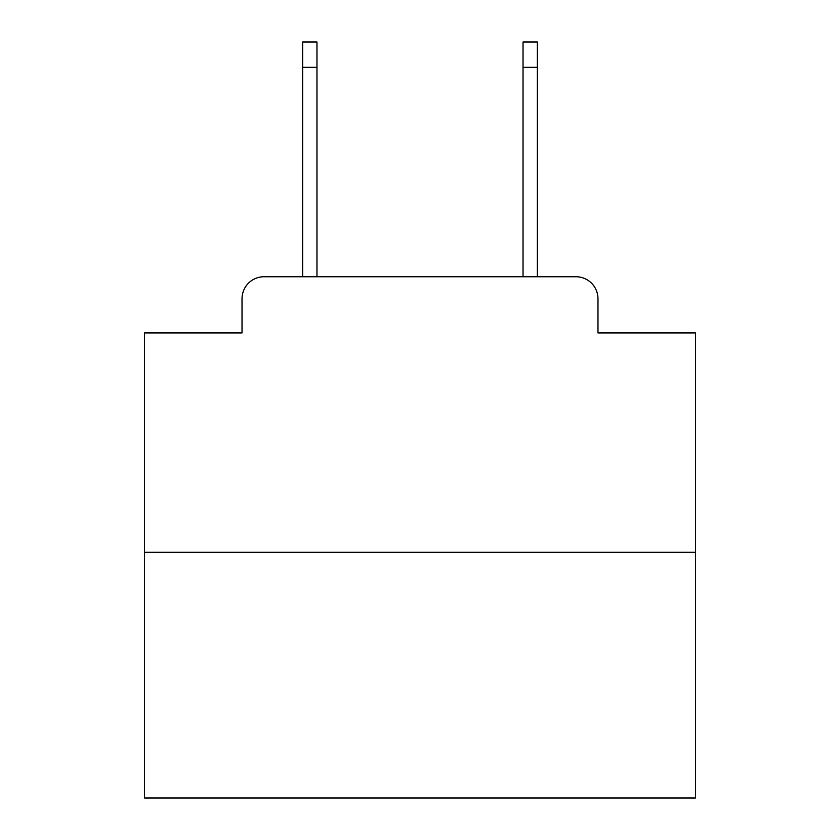 <?xml version="1.0" encoding="UTF-8"?>
<svg xmlns="http://www.w3.org/2000/svg" width="840" height="840" viewBox="0 0 840 840"><rect width="100%" height="100%" fill="white"/><g stroke="black" fill="none" stroke-linecap="round" stroke-linejoin="round"><path stroke-width="1.26" d="M242.025 298.778L242.025 332.934L242.025 298.778A22.04 22.04 0 0 1 264.065 276.738L302.631 276.738L302.631 42L316.964 42L316.964 276.738L523.037 276.738L523.037 42L537.369 42L537.369 276.738L575.936 276.738L264.065 276.738M695.51 552.248L144.491 552.248L144.491 798L695.51 798L695.51 332.934L597.975 332.934L597.975 298.778A22.04 22.04 0 0 0 575.936 276.738M144.491 552.248L144.491 332.934L242.025 332.934M597.975 332.934L597.975 298.778M302.631 67.347L316.964 67.347M537.369 67.347L523.037 67.347"/></g></svg>
